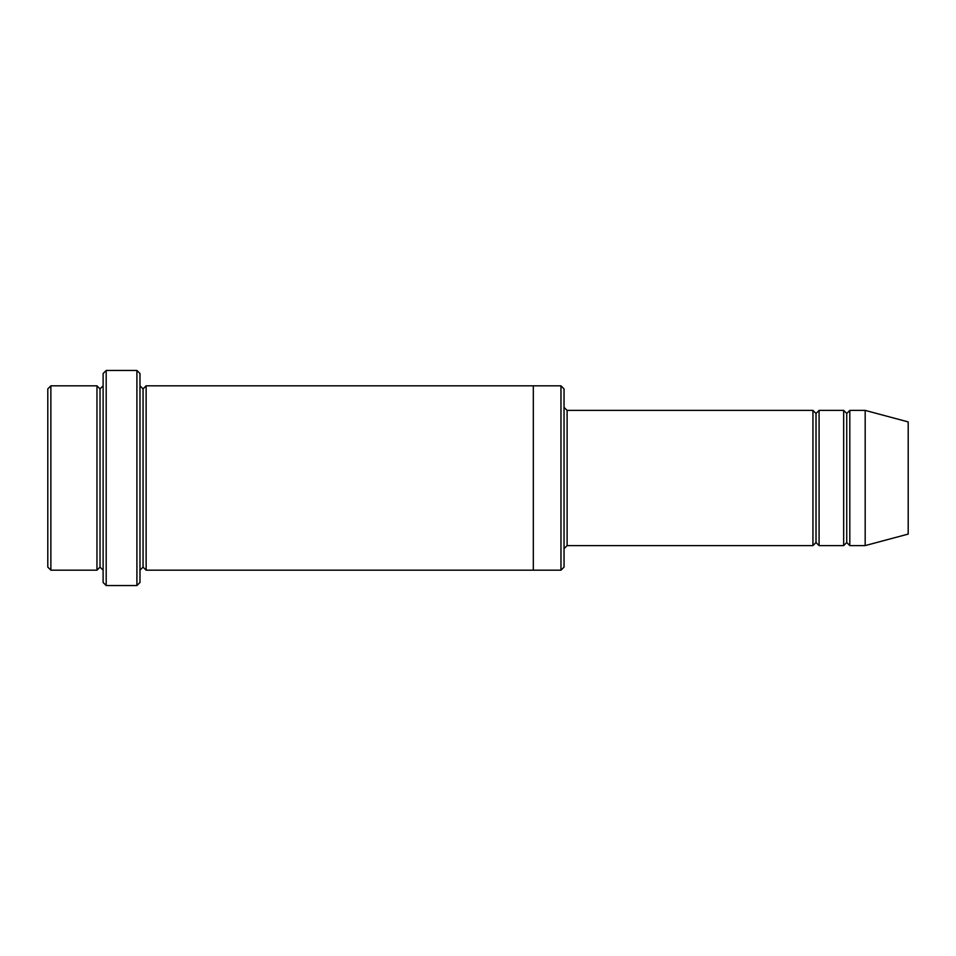 <?xml version="1.0" encoding="UTF-8"?>
<svg xmlns="http://www.w3.org/2000/svg" width="956" height="956" viewBox="0 0 956 956"><rect width="100%" height="100%" fill="white"/><g stroke="black" fill="none" stroke-linecap="round" stroke-linejoin="round"><path stroke-width="1.43" d="M567.111 545.601L564.04 548.672L567.111 545.601L812.947 545.601L816.018 542.53L816.018 413.47L812.947 410.399L812.947 545.601L812.947 410.399L816.018 413.47L819.089 410.399L819.089 545.601L816.018 542.53L812.947 545.601L567.111 545.601L567.111 410.399L567.111 545.601M564.04 407.328L567.111 410.399L812.947 410.399L567.111 410.399L564.04 407.328M103.117 373.521L103.117 582.479L106.188 585.55L106.188 370.45L103.117 373.521L106.188 370.45L106.188 585.55L136.911 585.55L139.982 582.479L139.982 373.521L136.911 370.45L136.911 585.55L136.911 370.45L106.188 370.45L136.911 370.45L139.982 373.521L139.982 582.479L136.911 585.55L106.188 585.55L103.117 582.479L103.117 373.521M564.04 567.111L564.04 388.889L560.969 385.818L560.969 570.182L564.04 567.111L560.969 570.182L560.969 385.818L146.137 385.818L146.137 570.182L143.053 567.111L143.053 388.889L139.982 385.818L143.053 388.889L146.137 385.818L533.317 385.818L533.317 570.182L560.969 570.182L533.317 570.182L533.317 385.818L560.969 385.818L564.04 388.889L564.04 567.111M47.8 388.889L47.8 567.111L50.871 570.182L50.871 385.818L47.8 388.889L50.871 385.818L50.871 570.182L96.962 570.182L96.962 385.818L50.871 385.818L96.962 385.818L96.962 570.182L100.033 567.111L100.033 388.889L96.962 385.818L100.033 388.889L103.117 385.818L100.033 388.889L100.033 567.111L96.962 570.182L50.871 570.182L47.8 567.111L47.8 388.889M103.117 570.182L100.033 567.111L103.117 570.182M865.18 545.601L865.18 410.399L849.812 410.399L849.812 545.601L865.18 545.601L908.2 534.081L908.2 421.919L865.18 410.399L865.18 545.601L849.812 545.601L846.741 542.53L846.741 413.47L843.67 410.399L843.67 545.601L846.741 542.53L843.67 545.601L843.67 410.399L846.741 413.47L849.812 410.399L846.741 413.47L846.741 542.53L849.812 545.601L849.812 410.399L865.18 410.399L908.2 421.919L908.2 534.081L865.18 545.601M139.982 570.182L143.053 567.111L139.982 570.182M146.137 570.182L533.317 570.182L146.137 570.182L146.137 385.818L143.053 388.889L143.053 567.111L146.137 570.182M843.67 410.399L819.089 410.399L843.67 410.399M819.089 545.601L843.67 545.601L819.089 545.601L819.089 410.399L816.018 413.47L816.018 542.53L819.089 545.601"/></g></svg>
